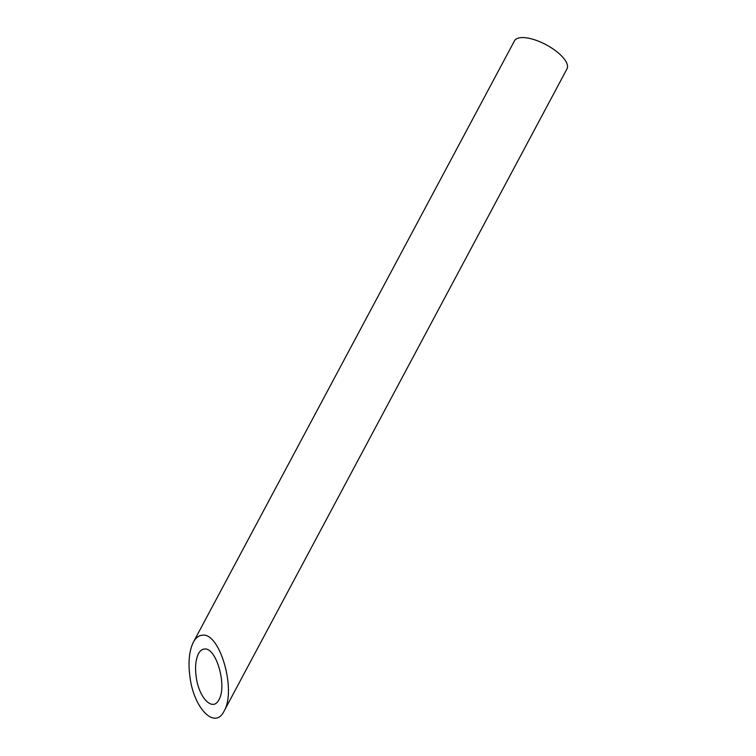 <?xml version="1.0" encoding="UTF-8"?>
<svg xmlns="http://www.w3.org/2000/svg" width="756" height="756" viewBox="0 0 756 756"><rect width="100%" height="100%" fill="white"/><g stroke="black" fill="none" stroke-linecap="round" stroke-linejoin="round"><path stroke-width="1.13" d="M204.47 649.035C202.079 649.206 200.075 650.765 198.469 653.713C195.624 659.525 194.887 667.416 196.276 677.395C199.093 698.364 213.003 712.048 218.928 699.687C227.32 685.928 216.235 647.07 204.47 649.035M193.356 642.222L514.458 40.862A29.767 11.491 28.1 0 1 546.134 44.746A29.767 11.491 28.1 0 1 566.981 68.9L224.041 711.179C236.628 690.549 219.996 632.262 202.362 635.201C198.762 635.456 195.766 637.799 193.356 642.222C189.085 650.935 187.989 662.776 190.058 677.745C194.292 709.194 215.158 729.729 224.041 711.179"/></g></svg>
